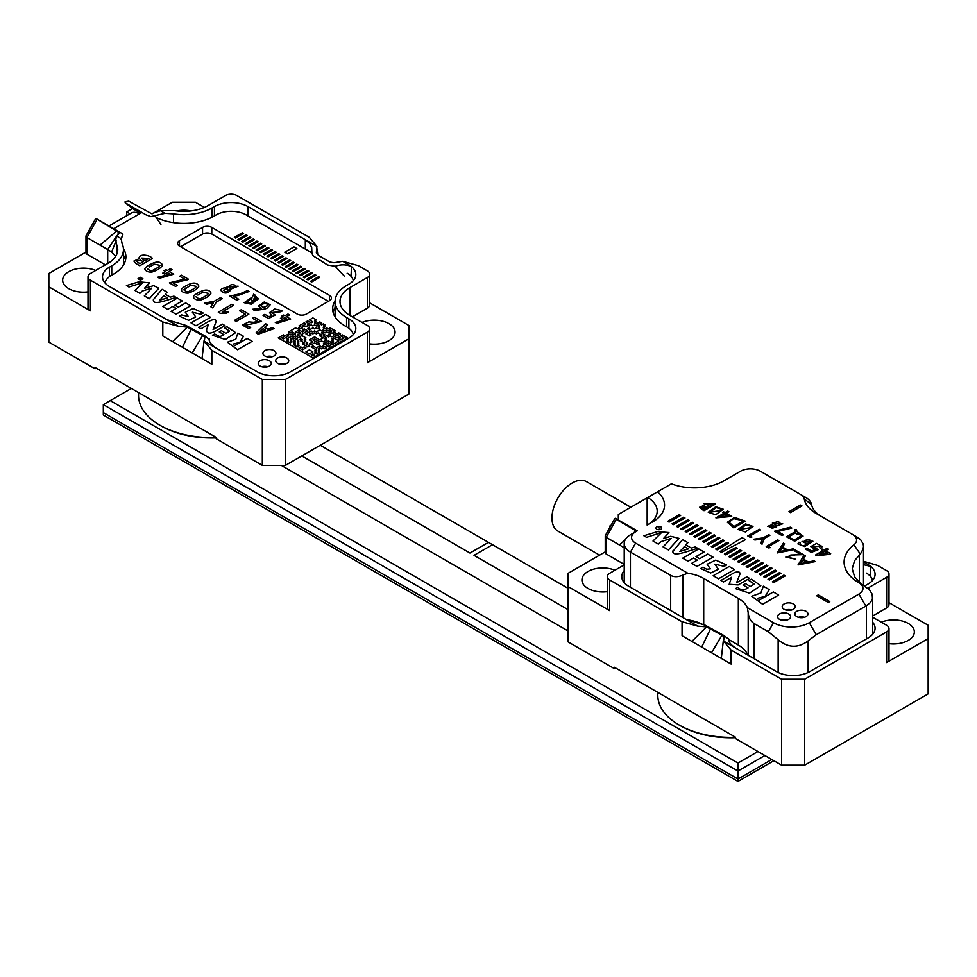 <?xml version="1.0" encoding="UTF-8"?>
<svg xmlns="http://www.w3.org/2000/svg" width="977" height="977" viewBox="0 0 977 977"><rect width="100%" height="100%" fill="white"/><g stroke="black" fill="none" stroke-linecap="round" stroke-linejoin="round"><path stroke-width="1.47" d="M865.842 606.082L870.495 602.553L872.485 598.522L872.131 594.126L869.457 589.852L861.58 584.099L854.643 576.906L852.225 568.736L854.643 576.906L861.58 584.099L869.457 589.852L872.131 594.126L872.485 598.522L870.495 602.553L866.416 605.764L816.222 634.732L865.842 606.082L858.917 594.089A13.873 8.011 0 0 0 858.917 582.768L864.682 586.102L858.917 582.768A50.584 29.212 180 0 1 853.898 544.836A13.873 8.011 0 0 0 852.518 534.443L816.222 513.487A41.608 24.022 180 0 1 804.254 498.966A13.055 7.535 0 0 0 800.493 494.411L760.253 471.183A13.873 8.011 0 0 0 740.639 471.183L723.908 480.843A41.608 24.022 180 0 1 671.394 483.835L618.319 514.476L618.319 519.935L618.319 514.476L647.739 497.501A34.268 19.784 0 0 1 657.203 511.154A34.268 19.784 0 0 0 647.739 497.501L657.558 491.822A41.608 24.022 0 0 1 652.355 522.145L652.355 522.145A41.608 24.022 0 0 0 657.558 491.822L671.394 483.835A41.608 24.022 180 0 0 723.908 480.843L740.639 471.183A13.873 8.011 0 0 1 760.253 471.183L805.683 497.415A20.395 11.773 0 0 1 811.557 504.523A20.395 11.773 0 0 0 805.683 497.415L800.493 494.411A13.055 7.535 0 0 1 804.254 498.966L811.557 504.523A34.268 19.784 180 0 0 821.352 516.442A34.268 19.784 180 0 1 811.557 504.523L804.254 498.966A41.608 24.022 180 0 0 816.222 513.487L857.659 537.411L860.566 539.597L863.179 543.945L863.497 546.314L863.179 543.945L860.566 539.597L852.518 534.443A13.873 8.011 0 0 1 853.898 544.836L860.346 554.106L863.118 548.989L863.497 546.314L863.118 548.989L860.346 554.106L854.582 560.664L852.225 568.736L854.582 560.664L860.346 554.106L853.898 544.836A50.584 29.212 180 0 0 858.917 582.768A13.873 8.011 0 0 1 858.917 594.089L865.842 606.082M808.138 640.875L816.222 634.732L808.138 640.875L808.138 672.481L808.138 640.875C797.977 648.398 787.975 648.007 778.144 639.703C787.975 648.007 797.977 648.398 808.138 640.875M866.416 573.108A21.213 12.249 180 0 1 872.51 580.497A21.213 12.249 180 0 0 866.416 573.108M609.66 526.139L611.028 525.357L609.66 526.139L609.66 527.8L609.66 526.139M647.226 525.101A34.268 19.784 0 0 0 657.203 511.154A34.268 19.784 0 0 1 647.226 525.101M635.624 531.806L635.624 531.806A13.873 8.011 0 0 0 635.624 543.127L630.434 552.127A21.213 12.249 180 0 1 624.218 543.456A21.213 12.249 180 0 1 630.434 534.798L635.624 531.806A13.873 8.011 0 0 0 635.624 543.127L630.434 552.127A21.213 12.249 180 0 1 624.218 543.456A21.213 12.249 180 0 1 630.434 534.798L635.624 531.806M683.008 575.013C678.221 577.138 674.118 577.26 670.674 575.355L630.434 552.127L630.434 587.299L630.434 552.127L670.674 575.355C674.118 577.26 678.221 577.138 683.008 575.013L687.771 573.23L635.624 543.127L687.771 573.23A34.268 19.784 0 0 1 703.709 578.433A34.268 19.784 0 0 0 687.771 573.23L683.008 575.013L683.008 617.647L683.008 575.013M809.298 622.74L858.917 594.089L809.298 622.74L816.222 634.732L809.298 622.74A25.292 14.606 0 0 1 773.528 622.74L747.344 607.633A34.268 19.784 0 0 0 738.331 598.425L703.709 578.433L703.709 624.779L703.709 578.433L738.331 598.425L738.331 645.064L728.524 639.398L738.331 645.064A34.268 19.784 0 0 1 747.625 654.956A34.268 19.784 0 0 0 738.331 645.064L738.331 598.425A34.268 19.784 0 0 1 747.344 607.633L748.187 612.652C748.736 617.843 750.69 621.457 754.049 623.497C750.69 621.457 748.736 617.843 748.187 612.652L747.344 607.633L773.528 622.74A25.292 14.606 0 0 0 809.298 622.74M796.805 611.297A6.534 3.774 180 0 1 803.912 610.478A6.534 3.774 180 0 1 807.942 613.959A6.534 3.774 180 0 1 801.421 617.733A6.534 3.774 180 0 1 794.887 613.959A6.534 3.774 180 0 1 796.805 611.297A6.534 3.774 180 0 1 803.912 610.478A6.534 3.774 180 0 1 807.942 613.959A6.534 3.774 180 0 1 801.421 617.733A6.534 3.774 180 0 1 794.887 613.959A6.534 3.774 180 0 1 796.805 611.297M784.116 603.969A6.534 3.774 180 0 1 791.223 603.151A6.534 3.774 180 0 1 795.254 606.632A6.534 3.774 180 0 1 788.732 610.405A6.534 3.774 180 0 1 782.198 606.632A6.534 3.774 180 0 1 784.116 603.969A6.534 3.774 180 0 1 791.223 603.151A6.534 3.774 180 0 1 795.254 606.632A6.534 3.774 180 0 1 788.732 610.405A6.534 3.774 180 0 1 782.198 606.632A6.534 3.774 180 0 1 784.116 603.969M779.463 613.983A6.534 3.774 180 0 1 786.583 613.165A6.534 3.774 180 0 1 790.613 616.646A6.534 3.774 180 0 1 784.079 620.419A6.534 3.774 180 0 1 777.558 616.646A6.534 3.774 180 0 1 779.463 613.983A6.534 3.774 180 0 1 786.583 613.165A6.534 3.774 180 0 1 790.613 616.646A6.534 3.774 180 0 1 784.079 620.419A6.534 3.774 180 0 1 777.558 616.646A6.534 3.774 180 0 1 779.463 613.983M768.325 631.74L778.144 639.703L768.325 631.74L754.049 623.497L754.049 658.669L754.049 623.497L768.325 631.74L773.528 622.74L768.325 631.74M702.683 624.511A34.268 19.784 0 0 0 686.587 619.711A34.268 19.784 0 0 1 702.683 624.511M798.368 617.293A6.534 3.774 180 0 1 804.474 617.293A6.534 3.774 180 0 0 798.368 617.293M785.679 609.966A6.534 3.774 180 0 1 791.773 609.966A6.534 3.774 180 0 0 785.679 609.966M781.026 619.98A6.534 3.774 180 0 1 787.132 619.98A6.534 3.774 180 0 0 781.026 619.98M790.442 512.595L801.983 505.927L800.456 505.048L788.915 511.704L790.442 512.595M776.52 527.495L776.129 526.212L782.724 523.782L772.355 523.122L772.905 524.344L767.666 526.408L776.52 527.495L776.129 526.212M782.052 535.555L783.42 534.773L777.765 531.512L791.834 528.044L790.369 527.201L774.59 531.244L782.052 535.555M794.631 529.852L795.522 531.61L786.436 536.739L794.692 541.209L803.07 536.068L797.208 531.757L796.145 529.497L794.631 529.852M800.493 542.98L798.978 542.235L797.904 543.896L804.73 546.558L812.901 541.221L802.044 541.453L807.747 544.104C803.314 546.204 800.664 546.167 799.821 543.994L800.493 542.98M819.373 547.584L820.985 548.366L822.194 546.534L816.577 543.407L810.788 546.631L815.197 549.538L811.472 550.967L806.868 548.317L805.512 549.098L811.252 552.408L818.299 549.636L812.84 546.79L820.24 546.277L819.373 547.584M825.663 550.772L828.435 549.184L827.018 548.366L824.246 549.953L822.695 549.062L821.388 549.807L822.952 550.71L815.477 555.021L816.638 555.693L829.375 554.411L830.67 553.666L825.663 550.772M762.622 604.311L778.657 595.054L773.344 591.989L759.532 599.963L757.92 598.254L765.138 596.349L769.326 589.668L763.342 586.212L760.875 592.978L751.802 596.239L762.622 604.311M745.39 583.623L743.021 584.991L748.04 587.885C743.851 590.56 740.481 590.352 737.916 587.25L735.547 588.618L749.518 593.161L760.814 585.638L751.35 579.227L748.98 580.594L754.195 583.99L750.397 586.518L745.39 583.623M739.98 574.207C740.2 571.801 738.368 571.264 734.496 572.583L720.831 580.472L723.481 581.999L731.626 577.297L729.184 584.283L738.111 584.942L749.518 578.36L746.855 576.821L736.585 582.756L740.163 573.475M718.486 578.799L734.496 569.567L729.184 566.501L713.173 575.734L718.486 578.799M706.676 569.286L703.025 567.173L700.656 568.541L710.645 572.986L718.388 569.261L714.846 564.181L724.213 566.355L726.57 564.987L715.762 560.126L707.153 564.254L710.34 568.846L706.676 569.286M713.015 557.159L707.702 554.093L699.654 558.746L695.99 556.634L704.051 551.981L698.738 548.915L682.703 558.172L688.016 561.238L693.633 558.001L697.285 560.114L691.679 563.35L696.992 566.416L713.015 557.159M672.909 550.881C671.785 557.733 687.112 551.284 697.7 548.317L695.282 546.925L691.325 548.048L685.866 544.897L687.906 542.662L682.593 539.597L672.701 551.663M663.102 546.864L668.451 549.941L678.966 538.351L670.698 536.275L663.456 538.608L668.927 532.575L657.484 531.622L643.892 535.762L646.579 537.313L661.612 532.526L653.015 541.026L658.364 544.116L660.928 541.637L671.346 538.351L663.102 546.864M656.825 526.884A2.858 1.649 0 0 0 655.994 528.056A2.858 1.649 0 0 0 658.852 529.705A2.858 1.649 0 0 0 661.71 528.056A2.858 1.649 0 0 0 659.939 526.53A2.858 1.649 0 0 0 656.825 526.884M667.718 521.352L669.098 522.145L680.639 515.49L679.247 514.684L667.718 521.352M672.078 523.867L673.458 524.661L684.999 518.005L683.619 517.199L672.078 523.867M676.438 526.383L677.818 527.177L689.359 520.521L687.979 519.715L676.438 526.383M680.798 528.899L682.178 529.693L693.719 523.037L692.339 522.243L680.798 528.899M685.158 531.415L686.538 532.221L698.079 525.553L696.699 524.759L685.158 531.415M689.518 533.93L690.898 534.737L702.439 528.068L701.059 527.275L689.518 533.93M693.878 536.446L695.258 537.252L706.798 530.584L705.418 529.79L693.878 536.446M698.237 538.974L699.617 539.768L711.158 533.1L709.778 532.306L698.237 538.974M702.597 541.49L703.977 542.284L715.518 535.628L714.138 534.822L702.597 541.49M706.957 544.006L708.337 544.8L719.878 538.144L718.498 537.338L706.957 544.006M711.317 546.522L712.697 547.315L724.238 540.66L722.858 539.854L711.317 546.522M715.677 549.037L717.057 549.843L728.598 543.175L727.218 542.382L715.677 549.037M721.417 552.359L745.536 539.634L742.08 537.631L720.037 551.553L721.417 552.359M724.397 554.069L725.777 554.875L737.317 548.207L735.937 547.413L724.397 554.069M728.757 556.597L730.137 557.391L741.677 550.723L740.297 549.929L728.757 556.597M733.116 559.113L734.509 559.906L746.037 553.251L744.657 552.445L733.116 559.113M737.476 561.628L738.868 562.422L750.397 555.766L749.017 554.96L737.476 561.628M741.836 564.144L743.228 564.938L754.757 558.282L753.377 557.476L741.836 564.144M746.196 566.66L747.588 567.466L759.129 560.798L757.737 560.004L746.196 566.66M750.556 569.176L751.948 569.982L763.489 563.314L762.097 562.52L750.556 569.176M754.916 571.692L756.308 572.498L767.849 565.83L766.457 565.036L754.916 571.692M759.276 574.207L760.668 575.013L772.209 568.345L770.816 567.552L759.276 574.207M763.635 576.735L765.028 577.529L776.568 570.873L775.176 570.067L763.635 576.735M768.007 579.251L769.387 580.045L780.928 573.389L779.536 572.583L768.007 579.251M772.367 581.767L773.747 582.561L785.288 575.905L783.896 575.099L772.367 581.767M795.119 559.076L787.45 557.049L790.784 555.021L803.314 554.667L795.473 550.136L794.362 550.784L799.687 553.861L785.813 557.098L795.119 559.076M783.383 543.163L777.228 552.933L794.509 549.575L793.214 548.842L787.621 549.99L782.638 547.12L784.629 543.871L783.383 543.163M766.224 546.57L768.484 547.889L770.303 547.633L768.496 546.583L778.901 540.574L777.765 539.915L766.224 546.57M760.729 543.407L762.06 544.177L764.368 538.547L769.876 535.359L768.74 534.7L763.232 537.887L753.548 539.255L754.879 540.025L762.536 538.962L760.729 543.407M747.808 535.946L750.08 537.252L751.899 536.996L750.08 535.958L760.497 529.949L759.349 529.278L747.808 535.946M745.39 531.964L753.011 526.432L745.512 523.965L738.026 529.449L745.39 531.964M733.837 527.885L745.378 521.217L734.509 517.431L727.352 522.268L733.837 527.885M723.957 513.23L715.921 517.871L731.736 516.442L726.216 513.255L728.903 511.704L727.755 511.044L725.068 512.583L723.664 511.777L722.565 512.424L723.957 513.23M715.628 514.769L723.249 509.249L715.75 506.77L708.252 512.266L715.628 514.769M701.767 509.359L704.051 510.678L715.579 504.01L704.112 503.643L704.796 505.048L699.727 507.185L701.767 509.359M798.014 564.938L804.181 555.168L805.414 555.876L803.436 559.113L808.406 561.995L814.012 560.835L815.294 561.58L798.014 564.938M818.237 594.92L829.778 601.588L828.252 602.467L816.711 595.811L818.237 594.92M688.382 548.903L679.882 551.492L684.364 546.583L688.382 548.903M658.266 527.727L659.67 528.056L658.266 527.727M785.984 550.332L779.817 551.602L782.04 548.048L785.984 550.332M750.947 527.653L739.577 529.424L746.037 524.808L751.472 526.456L750.947 527.653M741.848 520.436L743.179 521.205L733.861 526.591L729.074 522.255L733.532 518.592L741.848 520.436M720.305 516.674L725.117 513.89L728.512 515.856L720.305 516.674M721.185 510.47L709.815 512.241L716.275 507.625L721.71 509.273L721.185 510.47M707.739 507.234L704.051 509.371L701.388 507.197L707.739 507.234M713.32 504.01L708.899 506.575L705.736 503.802L713.32 504.01M806.77 562.337L800.603 563.607L802.825 560.053L806.77 562.337M819.166 554.533L824.368 551.529L827.983 553.617L819.166 554.533M810.825 541.71C807.735 543.908 805.463 543.835 804.022 541.49C807.515 538.583 809.786 538.657 810.825 541.71L811.057 541.014M795.852 532.783L796.927 534.675L798.404 534.248L797.562 532.99L801.055 535.921L794.313 540.049L788.488 536.923L795.852 532.783M774.822 526.688C773.283 528.606 771.525 528.581 769.558 526.615C771.219 524.673 772.966 524.698 774.822 526.688L774.822 526.701M780.684 524.112C777.912 526.09 775.738 525.907 774.138 523.574L774.138 523.562C776.874 520.936 779.06 521.12 780.684 524.112L780.831 523.587M319.76 325.915L318.062 324.889L319.797 325.891L318.062 326.892L319.76 327.918L318.062 328.895L316.328 327.893L314.606 328.895L312.872 327.893L309.404 329.896L307.682 328.895L309.404 327.93L305.948 325.891L304.213 326.892L302.479 325.891L305.948 323.9L302.479 325.891M302.455 327.918L299.023 325.891L302.479 327.893L300.757 328.895L299.023 327.893L297.289 328.895L295.567 327.893L288.642 331.887L290.364 332.888L288.642 331.887M307.645 330.91L304.213 328.931L302.516 329.908L304.213 330.934L302.479 331.936L299.023 329.933L295.567 331.887L297.289 332.888L299.023 331.887L300.757 332.888L297.326 334.903M281.755 337.908L285.174 335.929L281.718 337.883L283.44 338.885L288.642 335.893L286.908 334.891L288.642 333.89L290.364 334.891L292.099 333.89L293.833 334.891L295.567 333.89L292.099 331.936L290.364 332.925L292.099 331.887L295.567 333.89M300.757 332.925L297.289 334.891L300.757 336.882L299.023 337.932L295.567 335.929L293.833 336.931L292.099 335.929L286.945 338.909L288.642 339.886L286.945 340.9L290.364 342.878L292.099 341.889L290.364 340.888L292.062 341.901M298.986 341.901L297.289 340.924L300.757 338.885L302.479 339.886L300.757 340.888L304.213 342.878L302.516 343.904L307.682 346.884L309.404 345.882L305.948 343.88L309.379 345.895M305.948 347.885L304.213 346.884L302.479 347.885L300.757 346.884L299.023 347.885L302.479 349.876L305.948 347.885L304.213 346.92L302.479 347.922L300.757 346.92L299.06 347.897M293.869 344.905L295.567 343.916L293.833 344.881L297.289 346.884L299.023 345.882L297.289 344.881L299.023 343.88L297.289 342.878L299.023 341.889L297.289 340.888M326.721 335.893L331.911 332.888L337.102 335.893L331.911 332.888L326.758 335.905L328.443 336.882L330.177 335.893L331.911 336.882L333.645 335.893L337.102 337.883L338.836 336.882L340.57 337.883L338.836 338.885L340.57 339.886L344.026 337.883L340.57 335.893L342.292 334.891L347.494 337.883L312.872 357.875L278.25 337.883L283.44 334.891L285.174 335.893M331.911 344.881L338.836 340.888L333.645 337.883L331.911 338.885L333.645 339.886L331.911 340.888L333.645 341.889L331.911 342.878L328.443 340.888L323.289 343.904L324.987 344.881L328.443 342.878L331.911 344.881M309.44 343.904L312.872 341.889L309.404 343.88L311.138 344.881L314.606 342.878L318.062 344.881L319.797 343.88L312.872 339.886L314.606 338.885L319.797 341.889L321.531 340.888L323.253 341.889L326.721 339.886L324.987 338.885L326.721 337.883L323.253 335.893L324.987 334.891L321.531 332.888L323.253 331.887L324.987 332.888L326.721 331.887L328.443 332.888L331.911 330.885L330.177 329.896L331.875 330.91M328.443 346.884L330.177 345.882L328.443 344.881L326.721 345.882L328.443 346.884M326.684 347.897L323.253 345.919L321.531 346.92L319.797 345.882L316.328 347.885L312.872 345.882L311.138 346.884L316.328 349.876L314.606 350.877L316.328 351.879L314.606 352.88L316.328 353.869L319.797 351.879L318.062 350.877L319.797 349.876L318.062 348.874L319.797 347.885L321.531 348.874L323.253 347.885L324.987 348.874L326.721 347.885L323.253 345.882L321.531 346.884L319.797 345.919L316.328 347.922L312.872 345.919L311.175 346.896M316.328 349.913L314.631 350.902M314.606 354.871L312.872 353.869L311.138 354.871L312.872 355.872L314.606 354.871L312.872 353.918L311.175 354.895M312.835 351.891L309.404 349.913L305.948 351.879L309.404 353.869L312.872 351.879L309.404 349.876L305.984 351.891M278.25 337.883L312.872 357.912L347.494 337.883M305.984 333.914L311.138 330.934L312.872 331.936L314.606 330.934L316.328 331.936L319.797 329.933L321.531 330.934L323.253 329.933L324.987 330.934L326.721 329.933L328.443 330.934L330.177 329.896L328.443 330.885L326.721 329.896L324.987 330.885L323.253 329.896L321.531 330.885L319.797 329.896L316.328 331.887L314.606 330.885L312.872 331.887L311.138 330.885L305.948 333.89L309.404 335.893L311.138 334.891L309.404 333.89L311.138 332.888L312.872 333.89L314.606 332.888L316.328 333.89L318.062 332.888L321.531 334.891L319.797 335.893L323.253 337.883L319.797 339.886L314.606 336.882L309.404 339.886L312.872 341.889M309.404 333.89L311.101 334.903M319.833 335.905L321.531 334.891M309.44 339.911L314.606 336.931L319.797 339.923L323.253 337.883M319.76 343.904L312.872 339.886M326.684 339.911L324.987 338.885M326.684 337.908L323.253 335.893M324.95 334.903L321.531 332.888M304.213 330.885L302.479 331.887L299.023 329.896L295.591 331.911M293.869 340.9L297.289 338.921L295.567 337.883L293.833 338.885L292.099 337.883L290.364 338.885L292.062 339.911M293.869 342.903L295.567 341.889L293.833 340.888L297.289 338.885M298.986 345.895L297.289 344.881M298.986 343.904L297.289 342.878M302.479 339.886L300.794 340.9M302.479 329.896L304.213 328.895L307.682 330.885L300.757 334.891L305.948 337.883L304.213 338.885L305.948 339.886L304.213 340.888L307.645 342.903M304.213 338.921L305.911 339.911M300.757 334.891L305.911 337.908M338.799 340.9L333.645 337.932L331.948 338.909M333.645 339.886L331.948 340.9M333.645 341.889L331.911 342.927L328.443 340.924L323.253 343.88M330.141 345.895L328.443 344.918L326.758 345.895M316.328 351.915L314.631 352.892M319.76 351.891L318.062 350.877M319.76 349.9L318.062 348.874M343.989 337.908L340.57 335.893M288.606 335.905L286.908 334.891M316.328 325.939L318.062 324.889L316.328 325.939L314.606 324.938L312.872 325.939L311.138 324.938L309.404 325.939L307.682 324.938L309.404 323.9L305.948 321.897L307.682 320.896L311.138 322.898L312.872 321.897L309.404 319.894L312.872 317.904L316.328 319.894L314.606 320.896L316.328 321.897L314.631 322.911M309.379 323.912L305.948 321.897M312.835 321.922L309.404 319.894M316.328 319.894L314.631 320.92M319.833 323.912L321.531 322.898L319.797 321.897L316.328 323.9L314.606 322.898L316.328 321.897M340.57 333.89L337.102 335.929L340.57 333.89L338.836 332.888L337.102 333.89L333.645 331.887L335.367 330.885L330.177 327.893L328.443 328.895L326.721 327.893L324.987 328.895L323.253 327.893L324.987 326.892L323.253 325.891L324.987 324.938L323.253 323.9L321.531 324.889L319.797 323.9L321.531 322.898M323.289 327.918L324.987 326.892M333.682 331.911L335.367 330.885M340.57 337.883L338.872 338.909M304.213 340.924L307.682 342.878L305.948 343.88M304.213 342.878L302.479 343.88M295.567 343.916L293.833 342.878L295.567 341.889M290.364 338.921L292.099 339.886L290.364 340.888M288.642 339.886L286.908 340.888M300.757 336.882L299.023 337.883L295.567 335.893L293.833 336.882L292.099 335.893L286.908 338.885M323.253 325.891L324.987 324.889M316.328 325.891L314.606 324.889L312.872 325.891L311.138 324.889L309.404 325.891L307.682 324.889M318.062 326.892L319.797 327.893M307.682 328.895L309.404 327.893M299.023 325.891L304.213 322.898L305.948 323.9M85.976 252.078L48.85 273.511L48.85 286.835L90.397 310.82A8.158 4.714 180 0 1 88.003 307.486L88.003 276.845A8.158 4.714 0 0 1 90.397 273.511L107.702 263.521A34.268 19.784 180 0 0 117.741 249.526A34.268 19.784 180 0 0 116.568 244.409L115.628 240.073L116.617 236.019L119.206 233.283L118.95 232.477L96.064 218.518A17.134 9.892 120 0 1 96.1 218.53L121.759 233.356L122.846 234.651L121.16 238.644L122.088 243.554A39.984 23.082 180 0 1 123.444 249.526L123.444 263.521A39.984 23.082 180 0 1 123.334 265.231M126.741 215.697L126.741 211.887L132.591 208.504M125.068 201.799L125.203 202.813L125.068 201.799A17.134 9.892 -60 0 1 125.105 201.75L128.83 201.189L151.557 213.658L160.46 210.702L174.993 210.678A34.268 19.784 180 0 0 208.089 205.561L225.406 195.559A8.158 4.714 0 0 1 236.947 195.559L309.355 237.362L316.902 246.387L316.34 252.603L318.514 255.461L329.847 262.019L333.914 262.752L342.768 261.323L358.388 265.683L367.34 270.849A8.158 4.714 0 0 1 369.721 274.171A8.158 4.714 0 0 1 367.34 277.505L350.022 287.507L350.022 315.486L367.34 325.475A8.158 4.714 0 0 1 369.721 328.809A8.158 4.714 0 0 1 367.34 332.143L285.406 379.442L285.406 465.382L408.875 394.097L408.875 325.475L369.721 302.87M152.559 213.633L172.318 202.227L195.4 202.227L204.388 207.405M130.039 213.792L126.741 211.887M140.59 213.218L132.982 208.809M351.073 276.308L351.427 266.587L348.874 264.852A23.668 13.666 180 0 1 355.799 274.513A23.668 13.666 180 0 1 348.874 284.173L346.566 285.504A39.165 22.618 180 0 0 335.099 301.49A39.165 22.618 180 0 0 346.566 317.476L348.874 318.807A23.668 13.666 180 0 1 355.799 328.467A23.668 13.666 180 0 1 348.874 338.127L290.596 371.773A23.668 13.666 180 0 1 257.134 371.773L204.303 341.266L204.852 337.26L202.691 335.429L192.225 352.953L211.838 364.287L211.838 350.291L204.303 341.266M123.444 249.526A39.984 23.082 180 0 1 111.744 265.854L109.436 267.185L109.436 276.638M88.003 276.845A8.158 4.714 0 0 0 90.397 280.167L90.397 310.82M202.691 335.429L187.279 327.112L178.425 326.33L162.805 321.983L90.397 280.167M109.436 267.185A23.668 13.666 180 0 0 102.5 276.845A23.668 13.666 180 0 0 109.436 286.505L166.835 319.65L186.009 325.463L204.804 335.832L209.261 339.459M96.955 219.581L86.929 237.533L107.702 249.526A34.268 19.784 180 0 1 111.537 252.164A34.268 19.784 180 0 1 115.53 256.524M86.929 254.191A3.261 1.881 180 0 1 85.976 252.86L85.976 236.202A3.261 1.881 180 0 0 86.929 237.533L86.929 254.191L105.394 264.852M85.976 236.202A3.261 1.881 180 0 1 86.135 235.628L95.538 218.787M48.85 286.835L48.85 342.133L95.013 368.781L95.013 367.45L216.173 437.403L216.173 438.734L262.325 465.382L262.325 379.442L211.838 350.291M262.325 379.442L285.406 379.442M350.022 315.486A34.268 19.784 180 0 1 339.996 301.49A34.268 19.784 180 0 1 350.022 287.507M95.013 368.781L96.161 368.109M216.173 437.891A71.382 41.217 180 0 1 161.071 425.911L159.923 425.239A73.019 42.158 0 0 0 216.173 437.501M214.439 215.88L214.439 206.55L212.131 207.893A39.984 23.082 180 0 1 173.515 213.865L165.015 213.328L160.46 210.702M214.439 206.55A23.668 13.666 180 0 1 247.902 206.55L247.902 215.88M305.312 249.025L305.312 239.695L247.902 206.55M369.721 328.809L369.721 359.451A8.158 4.714 180 0 1 367.34 362.785L408.875 338.799M162.805 321.983L162.805 335.966L192.225 352.953M285.406 465.382L262.325 465.382M369.721 343.867A20.81 12.017 0 0 0 395.062 332.143A20.81 12.017 0 0 0 383.705 321.433A20.81 12.017 0 0 0 362.04 322.41M95.685 270.446A20.81 12.017 0 0 0 74.02 269.469A20.81 12.017 0 0 0 62.662 280.167A20.81 12.017 0 0 0 68.756 288.667A20.81 12.017 0 0 0 88.003 291.891M190.967 210.922A20.81 12.017 0 0 0 176.752 210.922M369.721 274.171L369.721 304.824A8.158 4.714 180 0 1 367.34 308.158L367.34 277.505M352.331 316.817L367.34 308.158M116.568 244.409L116.568 254.643M335.099 301.49L335.099 315.62A39.165 22.618 0 0 0 335.172 317.073M173.515 222.646L173.515 213.865M138.539 392.583L138.539 395.429A73.019 42.158 0 0 0 159.923 425.239L161.071 425.911M351.427 266.587C346.285 264.364 340.875 264.266 335.184 266.294L344.551 276.344M335.184 266.294L327.515 264.987L313.116 255.803L311.919 253.361L311.687 247.645L309.88 243.566L305.312 239.695L316.902 246.387M133.092 208.883L125.203 202.813L145.854 214.745L150.812 216.589L165.015 213.328M155.196 215.978L160.912 224.454M119.206 233.283L118.95 232.477L117.692 234.382M122.846 234.651L121.087 239.475M116.727 230.999L100.008 245.08M121.16 238.644L116.617 236.019L107.702 249.526L107.702 263.521M115.555 242.259L111.537 252.164M215.88 347.959C210.776 344.222 208.602 341.217 209.347 338.946L209.273 339.3M187.279 327.112L172.611 341.632M191.345 328.883L182.418 347.299M204.144 340.106L202.031 358.62M139.076 279.532L140.493 279.862L142.508 278.701L138.49 278.714L139.076 279.532L138.49 278.714L139.076 279.532L138.49 278.714L142.508 278.701L140.493 279.874L139.076 279.532M142.129 278.518L140.175 279.654L139.809 278.347L140.615 277.651L140.993 278.836L142.129 278.518L140.993 278.836L140.615 277.651L139.809 278.347M201.006 328.773L208.419 324.498L201.006 328.773L198.539 327.344C204.596 323.9 216.344 315.669 216.064 321.702L213.096 329.554L222.438 324.144L224.918 325.573C218.909 328.907 207.026 337.957 206.55 329.799L208.419 324.498L206.55 329.799C207.026 337.957 218.909 328.907 224.918 325.573L222.438 324.156L213.096 329.554L216.064 321.702C216.344 315.669 204.596 323.9 198.539 327.356M165.198 294.211L170.279 297.142L173.906 296.129L176.165 297.435C166.481 300.11 152.461 305.935 153.377 299.646L162.097 289.314L167.043 292.16L165.198 294.211L167.043 292.16L162.097 289.314L153.377 299.646C152.461 305.935 166.481 300.11 176.165 297.435L173.906 296.129L170.279 297.142L165.198 294.211M252.506 323.753L261.555 321.409L254.276 317.207L252.481 318.246L258.001 321.433L253.544 322.3L248.756 321.909L242.345 325.048L248.634 328.614L250.698 327.429L245.007 325.133L252.506 323.753L245.007 325.133L250.698 327.429M198.673 292.526C195.376 294.272 193.593 295.75 193.336 296.971C194.167 299.145 196.475 300.195 200.261 300.147C206.013 298.278 209.591 295.946 211.032 293.149C209.163 289.277 205.048 289.07 198.673 292.526C205.048 289.07 209.163 289.277 211.032 293.149C209.591 295.946 206.013 298.278 200.261 300.147C196.475 300.195 194.167 299.145 193.336 296.984C193.593 295.762 195.376 294.272 198.673 292.526M186.546 285.516C183.249 287.262 181.466 288.752 181.209 289.974C182.04 292.135 184.348 293.185 188.134 293.137C193.873 291.268 197.464 288.936 198.893 286.151C197.036 282.28 192.921 282.06 186.546 285.516C192.921 282.072 197.036 282.28 198.893 286.151C197.464 288.936 193.873 291.268 188.134 293.137C184.348 293.198 182.04 292.135 181.209 289.974C181.466 288.752 183.249 287.275 186.546 285.516M150.153 264.511C146.855 266.257 145.072 267.747 144.816 268.968C145.646 271.13 147.954 272.18 151.74 272.131C157.48 270.263 161.071 267.93 162.5 265.133C160.643 261.262 156.528 261.054 150.153 264.511C156.528 261.054 160.643 261.262 162.5 265.133C161.071 267.93 157.48 270.263 151.74 272.131C147.954 272.18 145.646 271.13 144.816 268.968C145.072 267.747 146.855 266.257 150.153 264.511M228.313 311.968L222.194 311.919L233.65 305.312L231.903 304.299L218.274 312.164L220.155 313.251L225.919 313.361L228.313 311.968L222.194 311.919L233.65 305.312L231.903 304.299L218.274 312.164M162.78 273.096L165.492 271.533L164.026 270.678L165.492 271.533L162.78 273.096L164.527 274.11L167.238 272.534L170.145 274.219L157.737 277.212L159.52 278.25L173.711 274.195L169.033 271.508L172.074 269.75L170.316 268.736L167.287 270.495L165.821 269.64L164.026 270.678L165.821 269.652L167.287 270.495L170.316 268.736L172.074 269.75L169.033 271.508L173.711 274.195M256.047 332.901L265.634 323.766L267.38 324.779L264.523 327.405L267.783 329.286L272.339 327.649L267.783 329.286L264.523 327.405L267.38 324.779L265.634 323.766L256.047 332.888L258.258 334.171L274.073 328.638L272.339 327.649L274.073 328.638M234.419 320.407L245.312 314.118L239.487 310.747L245.312 314.118L234.419 320.407L236.165 321.421L248.866 314.093L241.282 309.709L239.487 310.747L241.282 309.709L248.866 314.093M206.44 304.25L213.413 302.772L210.849 306.802L212.742 307.889L216.296 302.113L222.219 298.706L220.46 297.692L214.525 301.111L204.535 303.151L206.44 304.25L213.413 302.772L210.849 306.802M169.375 282.854L184.677 279.104L179.695 276.222L184.677 279.104L169.375 282.854L175.555 286.42L177.35 285.382L173.051 282.903L188.378 279.166L181.49 275.184L179.695 276.222L181.49 275.196L188.378 279.166M135.754 263.448L139.772 265.756L152.461 258.429C149.347 254.594 138.245 253.47 139.308 258.575L133.91 261.079L135.754 263.448L133.91 261.079L139.308 258.575L139.039 257.72L139.308 258.575C138.245 253.47 149.347 254.594 152.461 258.429M227.226 287.507L225.333 287.8C222.255 288.142 220.79 289.07 220.949 290.584C223.904 293.711 226.908 293.796 229.949 290.865L230.059 289.375L238.144 286.188L227.067 286.762L227.275 287.812L225.333 287.8C222.255 288.142 220.79 289.07 220.949 290.584L220.949 290.584M280.436 318.38L283.147 316.804L281.852 316.06L283.147 316.804L280.436 318.38L281.999 319.271L284.71 317.708L287.287 319.198L275.282 322.422L276.87 323.338L290.657 319.064L286.505 316.67L289.534 314.924L287.983 314.02L284.942 315.766L283.648 315.021L281.852 316.06L283.648 315.021L284.942 315.766L287.983 314.02L289.534 314.924L286.505 316.67L290.657 319.064M263.033 315.351L264.828 314.313L268.993 316.719L271.838 315.29L268.993 316.719L264.828 314.313L263.033 315.351L268.528 318.526L275.209 315.034L271.838 312.445L280.839 311.773L282.634 310.747L274.684 309.001L269.53 312.616L271.838 315.29L269.53 312.616L274.684 309.001L282.634 310.747M252.457 309.245L261.323 308.317L252.457 309.245L254.411 310.368C255.559 310.234 266.318 309.428 267.368 307.779L270.25 304.739L264.181 302.015L258.478 306.045L261.323 308.317L258.478 306.057L264.181 302.015L270.25 304.739L267.368 307.779M238.107 295.445L249.001 291.512L247.437 290.621L240.159 293.784L229.778 296.153L236.947 300.293L238.742 299.255L233.405 296.178L238.107 295.445M254.838 296.629L255.424 295.286L253.641 294.199L252.493 296.898L244.189 302.711L251.297 304.226L258.514 298.754L256.279 296.837L254.838 296.642L258.514 298.754L251.297 304.226L244.189 302.711L252.493 296.898L253.641 294.199L255.424 295.286L254.838 296.642M310.503 281.339L311.663 281.999L319.735 277.346L318.587 276.674L310.503 281.339L318.587 276.674L319.735 277.346M306.876 279.251L308.036 279.91L316.108 275.245L314.96 274.586L306.876 279.251L314.96 274.586L316.108 275.245M303.249 277.15L304.409 277.822L312.481 273.157L311.333 272.485L303.249 277.15L311.333 272.485L312.481 273.157M299.634 275.062L300.782 275.722L308.854 271.056L307.706 270.397L299.634 275.062L307.706 270.397L308.854 271.056M296.007 272.962L297.155 273.633L305.227 268.968L304.079 268.296L296.007 272.962L304.079 268.296L305.227 268.968M292.379 270.873L293.527 271.533L301.6 266.868L300.452 266.208L292.379 270.873L300.452 266.208L301.6 266.868M288.752 268.773L289.9 269.444L297.973 264.779L296.825 264.108L288.752 268.773L296.825 264.12L297.973 264.779M285.125 266.684L286.273 267.344L294.346 262.679L293.198 262.019L285.125 266.684L293.198 262.019L294.346 262.691M281.498 264.584L282.646 265.255L290.719 260.59L289.571 259.931L281.498 264.584L289.571 259.931L290.719 260.59M277.871 262.495L279.019 263.155L287.091 258.49L285.943 257.83L277.871 262.495L285.943 257.83L287.091 258.502M274.244 260.395L275.392 261.067L283.464 256.401L282.316 255.742L274.244 260.395M270.617 258.307L271.765 258.966L279.837 254.313L278.689 253.641L270.617 258.307L278.689 253.641L279.837 254.313M266.99 256.218L268.138 256.878L276.21 252.213L275.062 251.553L266.99 256.218L275.062 251.553L276.21 252.213M263.363 254.118L264.511 254.789L272.583 250.124L271.435 249.453L263.363 254.118L271.435 249.453L272.583 250.124M259.735 252.029L260.883 252.689L268.956 248.024L267.808 247.364L259.735 252.029L267.808 247.364L268.956 248.024M256.108 249.929L257.256 250.6L265.329 245.935L264.181 245.264L256.108 249.929L264.181 245.264L265.329 245.935M252.481 247.84L253.629 248.5L261.714 243.835L260.554 243.175L252.481 247.84L260.554 243.175L261.714 243.835M248.854 245.74L250.002 246.412L258.087 241.746L256.927 241.075L248.854 245.74L256.927 241.087L258.087 241.746M245.227 243.652L246.375 244.311L254.46 239.646L253.299 238.986L245.227 243.652L253.299 238.986L254.46 239.646M241.6 241.551L242.748 242.223L250.833 237.558L249.672 236.898L241.6 241.551L249.672 236.898L250.833 237.558M237.973 239.463L239.121 240.122L247.205 235.457L246.045 234.798L237.973 239.463L246.045 234.798L247.205 235.469M234.346 237.362L235.494 238.034L243.578 233.369L242.418 232.709L234.346 237.362L242.418 232.709L243.578 233.369M284.747 252.188L287.629 253.861L296.861 248.524L293.979 246.863L284.747 252.188L293.979 246.863L296.861 248.524M109.045 225.907L131.272 213.071A16.316 9.416 60 0 1 139.43 213.878L141.897 212.461M123.42 248.598A42.426 24.498 180 0 1 125.899 256.853A42.426 24.498 180 0 1 113.466 274.171L111.158 275.514A21.213 12.249 0 0 0 105.04 283M353.259 334.635A21.213 12.249 0 0 0 347.14 327.136L344.832 325.805A41.608 24.022 180 0 1 332.644 308.817A41.608 24.022 180 0 1 335.123 300.66M353.259 280.668A21.213 12.249 0 0 0 347.14 273.181M156.198 217.468A42.426 24.498 180 0 0 213.865 216.21L216.173 214.879A21.213 12.249 0 0 1 246.167 214.879L311.846 252.799M260.138 360.721A6.534 3.774 0 0 0 258.221 363.383A6.534 3.774 0 0 0 264.755 367.157A6.534 3.774 0 0 0 271.276 363.383A6.534 3.774 0 0 0 267.246 359.902A6.534 3.774 0 0 0 260.138 360.721M277.615 358.009A6.534 3.774 0 0 0 275.697 360.684A6.534 3.774 0 0 0 282.231 364.445A6.534 3.774 0 0 0 288.752 360.684A6.534 3.774 0 0 0 284.722 357.203A6.534 3.774 0 0 0 277.615 358.009M264.816 350.633A6.534 3.774 0 0 0 262.911 353.295A6.534 3.774 0 0 0 269.432 357.069A6.534 3.774 0 0 0 275.966 353.295A6.534 3.774 0 0 0 271.936 349.815A6.534 3.774 0 0 0 264.816 350.633M211.789 227.409L329.481 295.359A6.534 3.774 180 0 1 331.398 298.022A6.534 3.774 180 0 1 329.481 300.696L306.412 314.02A6.534 3.774 180 0 1 297.179 314.02L179.475 246.057A6.534 3.774 180 0 1 177.558 243.395A6.534 3.774 180 0 1 179.475 240.733L202.557 227.409A6.534 3.774 180 0 1 211.789 227.409L211.789 234.065A6.534 3.774 0 0 0 202.557 234.065L180.635 246.729M157.895 289.803L158.75 288.178L153.694 285.638L144.486 288.3L153.694 285.638L158.75 288.178L149.286 298.767L144.315 295.897L151.74 288.105L142.202 291.073L139.882 293.332L134.911 290.462L142.666 282.695L128.927 287.006L126.424 285.565L138.881 281.828L149.408 282.805L144.486 288.3L148.626 284.295M190.613 305.777L185.667 302.919L178.339 307.157L174.932 305.19L178.339 307.157L185.667 302.919L190.613 305.777L176.019 314.203L171.073 311.345L176.19 308.39L172.782 306.424L167.665 309.379L162.719 306.522L177.313 298.095L182.259 300.953L174.932 305.19L182.259 300.953L177.313 298.095L162.719 306.522M201.03 314.264L192.371 312.2L195.718 316.939L188.61 320.285L179.377 316.133L181.527 314.899L188.305 316.487L185.288 312.2L193.165 308.488L203.179 313.031L201.03 314.264L192.371 312.2L195.718 316.939L188.61 320.285L179.377 316.133L181.527 314.899L188.305 316.499L185.288 312.2L193.165 308.488L203.179 313.031M191.028 322.862L205.622 314.435L210.568 317.293L195.974 325.72L191.028 322.862L205.622 314.435L210.568 317.293M219.935 336.686L223.916 334.623L219.251 331.924L221.4 330.678L226.066 333.377L229.522 331.081L224.661 327.918L226.811 326.672L235.64 332.644L225.369 339.483L212.436 335.221L214.586 333.975L219.935 336.686L214.586 333.975L212.436 335.221L225.369 339.483L235.64 332.644L226.811 326.672L224.661 327.918L229.522 331.081L226.066 333.377L221.4 330.678L219.251 331.924L223.916 334.623L219.935 336.686M234.627 345.699L247.205 338.445L252.139 341.303L237.558 349.717L227.433 342.17L235.75 339.275L237.887 333.072L243.456 336.283L239.731 342.414L233.112 344.099L234.627 345.711L233.112 344.099L239.731 342.414M140.529 280.118L138.038 278.64L140.456 277.285L142.935 278.775L140.529 280.118L142.935 278.775L140.456 277.285L138.038 278.64L140.529 280.118M125.508 260.187A42.426 24.498 0 0 0 123.444 255.315M335.099 307.364A41.608 24.022 0 0 0 333.047 312.151M328.333 301.356L211.789 234.065M266.379 356.629A6.534 3.774 180 0 1 272.485 356.629M279.178 364.006A6.534 3.774 180 0 1 285.284 364.006M261.702 366.717A6.534 3.774 180 0 1 267.808 366.717M274.244 260.407L282.316 255.742L283.464 256.401M250.796 298.828L246.497 302.381L249.88 303.285L256.133 299.047L254.325 297.961L256.133 299.047L249.88 303.285L246.497 302.381L250.796 298.828M251.871 298.461L251.211 300.012L251.871 298.461M251.211 300.012L253.006 301.05L254.325 297.961M238.107 295.457L233.405 296.178L238.742 299.255M229.778 296.153L240.159 293.784L247.437 290.621L249.001 291.512M260.981 305.508L260.981 305.508C262.557 307.902 264.804 307.767 267.735 305.105C264.804 307.767 262.557 307.902 260.981 305.508C263.973 302.833 266.22 302.699 267.735 305.105L267.735 305.105C266.22 302.699 263.973 302.833 260.981 305.508M280.839 311.785L271.838 312.445L275.209 315.034M275.282 322.422L287.287 319.198L284.71 317.708M229.583 288.007L232.001 288.191L229.583 288.007L229.253 286.945L229.583 288.007C228.923 286.005 229.876 284.869 232.453 284.6C229.876 284.869 228.923 286.005 229.583 288.007M232.453 284.6L234.37 284.966L235.567 286.42L234.859 285.26M225.882 288.948L223.379 290.291C225.308 292.05 226.859 292.025 228.044 290.206C226.859 292.025 225.308 292.05 223.379 290.291L225.882 288.948L227.714 289.107L228.044 290.206L227.714 289.107M227.067 286.896L238.144 286.188L230.059 289.375M232.001 288.191L235.567 286.42L232.001 288.191M148.919 258.453L144.852 260.798L148.919 258.453L141.262 258.087L144.852 260.798L141.262 258.087L148.919 258.453M140.529 260.187L143.228 261.738L140.529 260.187L136.438 261.079L139.809 263.717L143.228 261.738L139.809 263.705L136.438 261.079L140.529 260.187M187.01 279.959L173.051 282.903L177.35 285.382M204.535 303.151L214.525 301.111L220.46 297.692L222.219 298.706M263.155 328.687L265.549 330.067L263.155 328.687L259.076 332.412L265.549 330.067L259.076 332.412L263.155 328.687M157.737 277.212L170.145 274.219L167.238 272.546M149.298 267.026L154.403 264.156L160.265 265.439L154.403 264.156M159.349 266.513L156.943 268.016L159.349 266.513M156.943 268.016L154.195 269.615L156.943 268.016M154.195 269.603L152.265 270.544L154.195 269.615M150.531 270.885L152.265 270.556L150.531 270.885L147.38 268.797L150.531 270.885M185.691 288.032L183.774 289.815L190.796 285.162L196.658 286.444L190.796 285.162M195.742 287.519L193.336 289.033L195.742 287.519M193.336 289.033L190.588 290.621L193.336 289.033M190.588 290.621L188.646 291.561L190.588 290.621M186.925 291.891L188.646 291.561L186.925 291.891L183.774 289.815L186.925 291.891M197.818 295.042L202.923 292.172L208.785 293.454L202.923 292.172M207.869 294.529L205.463 296.031L207.869 294.529M205.463 296.031L202.715 297.619L205.463 296.031M202.715 297.619L200.786 298.559L202.715 297.619M199.052 298.901L200.786 298.559L199.052 298.901L195.913 296.813L199.052 298.901M248.634 328.614L242.345 325.048L248.756 321.909L253.544 322.3L258.001 321.433L252.481 318.246L254.276 317.207L261.555 321.409M142.202 291.073L151.74 288.105L144.315 295.897M128.927 287.006L142.666 282.695L134.911 290.462M149.408 282.805L138.881 281.828L126.424 285.565M172.782 306.424L176.19 308.39L171.073 311.345M252.139 341.303L247.205 338.445L234.627 345.711M243.456 336.283L237.887 333.072L235.75 339.275L227.433 342.182L237.558 349.729M163.843 295.75L159.727 300.195L163.843 295.75L167.592 297.912L159.727 300.195L167.592 297.912L163.843 295.75M140.126 279.324L140.725 278.982L139.442 278.872L140.725 278.982L139.442 278.872L140.126 279.324M764.869 755.526L737.977 771.048L737.977 779.035L771.793 759.52L737.977 779.035L103.318 412.624L737.977 779.035L737.977 781.441L103.318 415.017L103.318 404.625L110.242 400.631L737.977 763.049L757.944 751.521M568.125 588.362L320.261 445.268M474.016 555.351L568.125 609.697L474.016 555.351L492.481 544.702M301.783 455.929L469.974 553.043L488.451 542.369L469.974 553.019L301.795 455.917M131.358 388.431L110.242 400.631M281.254 465.382L568.125 631.008M737.977 763.049L737.977 771.048L103.318 404.625M773.869 760.717L737.977 781.441M870.336 576.222L870.69 566.391L868.15 564.645A23.668 13.666 180 0 1 875.074 574.305A23.668 13.666 180 0 1 868.15 583.965L865.842 585.296A39.165 22.618 180 0 0 864.596 586.053M605.251 551.871L568.125 573.304L568.125 586.64L609.66 610.613A8.158 4.714 180 0 1 607.279 607.291L607.279 576.638A8.158 4.714 0 0 1 609.66 573.304L624.218 564.901M607.279 576.638A8.158 4.714 0 0 0 609.66 579.972L609.66 610.613M682.068 621.775L682.068 635.771L691.887 641.425L706.554 626.904L697.7 626.135L682.068 621.775L609.66 579.972M624.218 570.592A23.668 13.666 180 0 0 621.775 576.638A23.668 13.666 180 0 0 628.699 586.298L686.11 619.442L705.284 625.268L724.079 635.624L728.537 639.105M637.248 530.865L615.376 518.335A17.134 9.892 120 0 0 615.339 518.323L616.231 519.385L606.204 537.338L624.218 547.731M624.218 564.388L606.204 553.983A3.261 1.881 180 0 1 605.251 552.652L605.251 536.007A3.261 1.881 180 0 1 605.398 535.42L614.802 518.592M606.204 553.983L606.204 537.338A3.261 1.881 180 0 1 605.251 536.007M863.497 561.25L877.664 565.475L886.603 570.641A8.158 4.714 0 0 1 888.997 573.975A8.158 4.714 0 0 1 886.603 577.309L869.298 587.299L869.298 589.681M872.632 622.215A23.668 13.666 180 0 1 875.074 628.272A23.668 13.666 180 0 1 868.15 637.932L809.872 671.578A23.668 13.666 180 0 1 776.41 671.578L723.566 641.071L724.128 637.053L721.954 635.233L706.554 626.904M568.125 586.64L568.125 641.926L614.277 668.573L614.277 667.242L735.437 737.195L735.437 738.527L781.6 765.186L781.6 679.235L731.114 650.096L723.566 641.071M781.6 679.235L804.682 679.235L804.682 765.186L928.15 693.89L928.15 625.28L888.997 602.675M886.603 631.936A8.158 4.714 0 0 0 888.997 628.602L888.997 659.255A8.158 4.714 180 0 1 886.603 662.577L886.603 631.936L804.682 679.235M888.997 628.602A8.158 4.714 0 0 0 886.603 625.268L872.632 617.208M867.771 588.239A34.268 19.784 180 0 1 869.298 587.299M614.277 668.573L615.437 667.914M735.437 737.696A71.382 41.217 180 0 1 680.346 725.703L679.198 725.044A73.019 42.158 0 0 0 735.437 737.305M886.603 662.577L928.15 638.604M731.114 650.096L731.114 664.079L721.307 658.413L723.407 639.911M691.887 641.425L721.307 658.413M804.682 765.186L781.6 765.186M888.997 643.66A20.81 12.017 0 0 0 914.338 631.936A20.81 12.017 0 0 0 902.98 621.238A20.81 12.017 0 0 0 881.315 622.215M614.96 570.25A20.81 12.017 0 0 0 593.295 569.273A20.81 12.017 0 0 0 581.938 579.972A20.81 12.017 0 0 0 588.032 588.472A20.81 12.017 0 0 0 607.279 591.696M888.997 573.975L888.997 604.616A8.158 4.714 180 0 1 886.603 607.95L872.632 616.023M657.802 692.375L657.802 695.233A73.019 42.158 0 0 0 679.198 725.044L680.346 725.703M870.69 566.391L863.497 564.682M636.674 531.195L616.231 519.385M619.284 544.885L625.097 539.976M632.998 533.32L635.99 530.792M728.524 639.251L728.622 638.75C727.877 641.022 730.051 644.026 735.156 647.763M701.694 647.092L710.621 628.675M711.5 652.758L721.954 635.233M599.573 555.156L557.879 531.085A28.553 16.487 -60 0 1 553.507 508.199A28.553 16.487 -60 0 1 572.156 483.041A28.553 16.487 -60 0 1 586.444 481.624L630.837 507.258M866.416 638.934L866.416 605.764L866.416 638.934M859.369 582.353L859.369 555.107L859.369 582.353M647.165 525.137L647.165 497.83L647.165 525.137M778.144 672.481L778.144 639.703L778.144 672.481M670.674 610.54L670.674 575.355L670.674 610.54M748.187 655.286L748.187 612.652L748.187 655.286M178.425 326.33L166.835 319.65M348.874 264.852L342.768 261.323M367.34 362.785L367.34 332.143M348.874 328.272L348.874 318.807M346.566 326.807L346.566 317.476M212.131 217.163L212.131 207.893M111.744 275.172L111.744 265.854M139.43 213.878L113.82 228.667M329.481 300.696L329.481 295.359M179.475 240.733L179.475 246.057M202.557 234.065L202.557 227.409M697.7 626.135L686.11 619.442M868.15 564.645L863.497 561.97M886.603 607.95L886.603 577.309M863.497 585.382L863.497 546.912L863.497 585.382M624.218 543.456L624.218 582.695L624.218 543.456M872.632 634.317L872.632 596.483L872.632 634.317M317.769 254.606L317.049 248.769M318.881 255.681L317 253.629M133.031 208.846L125.141 202.776M115.628 240.073L115.506 243.126L116.165 240.782"/></g></svg>

